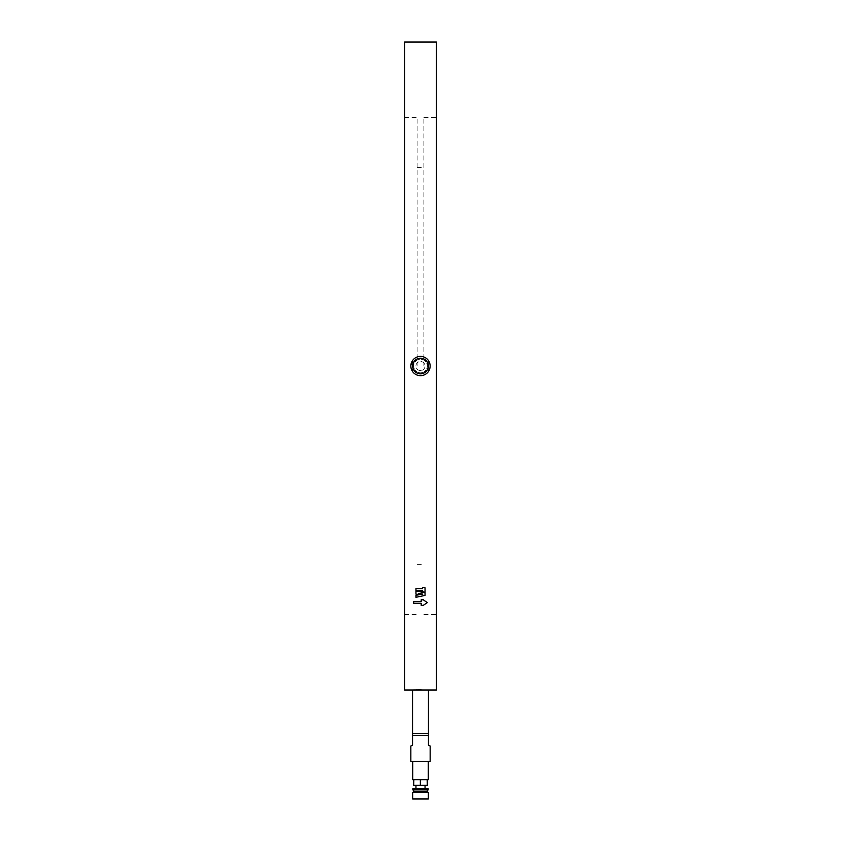 <?xml version="1.0" encoding="UTF-8"?>
<svg xmlns="http://www.w3.org/2000/svg" width="841" height="841" viewBox="0 0 841 841"><rect width="100%" height="100%" fill="white"/><g stroke="black" fill="none" stroke-linecap="round" stroke-linejoin="round"><path stroke-width="0.63" stroke-dasharray="4.21 3.15" d="M404.616 690.009L404.616 42.05M428.447 366.035C428.942 355.785 412.058 355.785 412.553 366.035C412.048 375.727 427.838 376.6 428.395 366.886L428.447 366.035A7.947 7.947 0 0 1 420.5 373.972A7.947 7.947 0 0 1 412.553 366.035A7.947 7.947 0 0 1 420.5 358.087A7.947 7.947 0 0 1 428.447 366.035L428.447 360.558A9.65 9.65 0 0 0 412.553 360.558L412.553 371.501L412.553 360.558L410.85 366.035L412.553 371.501A9.65 9.65 0 0 0 428.447 371.501L428.447 366.035M436.384 42.05L436.384 690.009M427.312 602.44L423.244 605.205L421.183 605.362M421.183 603.27L413.688 603.439M413.688 601.609L413.688 603.27M421.183 599.644L421.183 601.767M425.041 592.674L425.041 595.239L415.959 597.142L415.959 595.123M422.319 594.04L418.303 593.21M418.303 594.629L415.959 593.967L415.959 590.739M412.616 690.009L413.499 689.988M414.539 689.967L415.538 689.956M416.558 689.935L417.493 689.925M422.035 689.914L427.754 689.998M415.959 588.584L415.959 590.708M422.539 587.134L422.539 588.742M422.539 591.759L425.041 592.138L425.041 587.67M422.539 590.54L415.959 590.54M413.846 779.66L420.342 779.66L413.846 779.66L420.342 779.66L420.342 785.336L413.846 785.336L413.846 779.66M428.269 366.035A7.769 7.769 0 0 0 420.553 358.255A7.769 7.769 0 0 0 412.731 365.93A7.769 7.769 0 0 0 420.342 373.803A7.769 7.769 0 0 0 428.269 366.035M423.906 366.035L423.906 117.509L423.906 366.035M417.094 366.035L417.094 117.509L417.094 366.035M428.447 733.699L412.553 733.699L412.553 735.402L428.447 735.402L428.447 733.699M404.616 366.035L404.616 117.509L404.616 366.035M436.384 366.035L436.384 117.509L436.384 366.035M410.85 746.03L412.553 745.052L412.553 735.402M430.15 746.03L428.447 745.052L428.447 735.402M430.15 761.504L410.85 761.504M420.5 761.504L428.269 761.504L420.5 761.504M428.447 371.501L428.447 360.558C430.697 364.206 430.697 367.853 428.447 371.501M420.658 358.255L427.154 362.008A7.769 7.769 0 0 0 420.658 358.255L427.154 362.008A7.769 7.769 0 0 1 427.312 362.282L427.312 369.777A7.769 7.769 0 0 0 427.312 362.282L427.312 369.777A7.769 7.769 0 0 1 427.154 370.051L420.658 373.803A7.769 7.769 0 0 0 427.154 370.051L420.658 373.803A7.769 7.769 0 0 1 420.342 373.803L413.846 370.051A7.769 7.769 0 0 0 420.342 373.803L413.846 370.051A7.769 7.769 0 0 1 413.688 369.777L413.688 362.282A7.769 7.769 0 0 0 413.688 369.777L413.688 362.282A7.769 7.769 0 0 1 413.846 362.008L420.342 358.255A7.769 7.769 0 0 0 413.846 362.008L420.342 358.255A7.769 7.769 0 0 1 420.658 358.255M420.5 370.566A4.541 4.541 0 0 1 416.568 363.764A4.541 4.541 0 0 1 424.432 363.764A4.541 4.541 0 0 1 420.5 370.566A4.541 4.541 0 0 1 416.568 363.764A4.541 4.541 0 0 1 424.432 363.764A4.541 4.541 0 0 1 420.5 370.566M428.269 779.66L427.312 779.66L427.312 785.336L420.342 785.336M413.846 785.336L413.688 779.66L412.731 779.66M427.154 785.336L427.154 779.66L420.658 779.66L427.154 779.66L420.658 779.66L420.658 785.336M420.5 785.336L415.959 785.336L420.5 785.336M428.332 798.95L412.668 798.95M420.5 373.688A7.664 7.664 0 0 1 413.867 362.198A7.664 7.664 0 0 1 427.133 362.198A7.664 7.664 0 0 1 420.5 373.688A7.664 7.664 0 0 1 413.867 362.198A7.664 7.664 0 0 1 427.133 362.198A7.664 7.664 0 0 1 420.5 373.688M420.5 372.836A6.812 6.812 0 0 1 414.602 362.629A6.812 6.812 0 0 1 426.398 362.629A6.812 6.812 0 0 1 420.5 372.836A6.812 6.812 0 0 1 414.602 362.629A6.812 6.812 0 0 1 426.398 362.629A6.812 6.812 0 0 1 420.5 372.836M420.5 373.856A7.832 7.832 0 0 1 413.719 362.114A7.832 7.832 0 0 1 427.281 362.114A7.832 7.832 0 0 1 420.5 373.856M428.164 788.732L412.836 788.732M428.164 789.867L412.836 789.867M420.5 789.867L413.688 789.867L420.5 789.867M427.312 791.57L413.688 791.57M428.332 792.6L412.668 792.6M417.094 564.616L423.906 564.616M417.094 167.443L423.906 167.443M404.616 614.55L417.094 614.55M404.616 117.509L417.094 117.509M423.906 614.55L436.384 614.55M423.906 117.509L436.384 117.509"/><path stroke-width="1.26" d="M428.395 690.009L436.384 690.009L436.384 42.05L404.616 42.05L404.616 690.009L412.616 690.009M421.183 601.609L413.688 601.609L413.688 603.439L421.183 603.439L421.183 605.205M423.244 599.644L421.183 599.801L423.244 599.801L427.312 602.608L423.244 599.801M418.303 593.368L418.303 594.629L415.959 594.124L415.959 590.739L425.041 592.674L425.041 595.407L415.959 597.299L415.959 595.281L422.792 594.124L418.303 593.368L418.303 594.461M415.959 595.281L422.319 594.04M428.447 733.699L428.447 690.009L412.553 690.009L412.553 733.699L428.447 733.699L428.447 735.402L412.553 735.402L412.553 733.699M413.499 689.988L414.539 689.967M415.538 689.956L416.558 689.935M417.493 689.925L419.606 689.914M419.922 689.914L421.288 689.914M422.539 588.584L415.959 588.584L422.539 588.742L422.539 587.291L425.041 587.827L425.041 592.295L422.539 591.759L422.539 590.708L422.539 591.601M425.041 587.827L422.539 587.291M412.731 761.504L412.731 779.66L413.688 779.66L413.688 785.336L413.846 779.66L420.342 779.66L420.342 785.336L420.658 779.66L427.154 779.66L427.312 785.336L427.312 779.66L428.269 779.66L428.269 761.504M413.846 785.336L420.342 785.336M421.183 603.439L421.183 605.362L423.244 605.362L427.312 602.608M410.85 366.035A9.65 9.65 0 0 1 425.325 357.677A9.65 9.65 0 0 1 425.325 374.382A9.65 9.65 0 0 1 410.85 366.035M428.447 735.402L428.447 745.052L430.15 746.03L430.15 761.504L410.85 761.504L410.85 746.03L412.553 745.052L412.553 735.402M420.658 785.336L427.154 785.336M420.5 373.856A7.832 7.832 0 0 1 413.719 362.114A7.832 7.832 0 0 1 427.281 362.114A7.832 7.832 0 0 1 420.5 373.856M412.668 798.95L428.332 798.95L428.332 792.6L412.668 792.6L412.668 798.95M415.959 588.742L415.959 590.708L422.539 590.708M415.959 590.908L425.041 592.842M421.183 599.801L421.183 601.767L413.688 601.767M412.836 788.732L428.164 788.732L428.164 789.867L412.836 789.867L412.836 788.732M413.688 789.867L413.688 791.57L427.312 791.57L428.332 792.6M415.959 785.336L415.959 788.732M425.041 785.336L425.041 788.732M427.312 789.867L427.312 791.57M413.688 791.57L412.668 792.6"/></g></svg>
